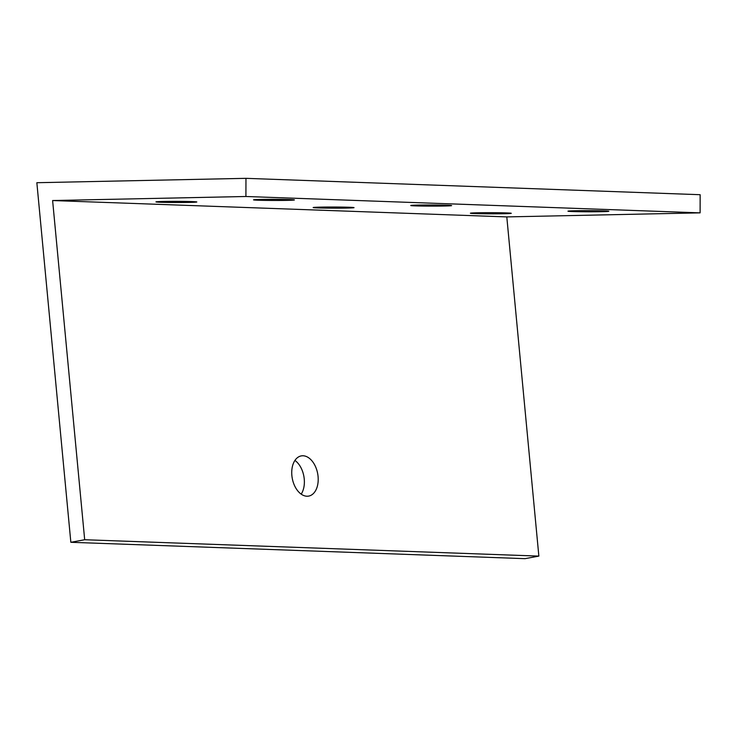 <?xml version="1.0" encoding="UTF-8"?>
<svg xmlns="http://www.w3.org/2000/svg" width="737" height="737" viewBox="0 0 737 737"><rect width="100%" height="100%" fill="white"/><g stroke="black" fill="none" stroke-linecap="round" stroke-linejoin="round"><path stroke-width="1.11" d="M245.965 178.336L700.15 194.706L700.104 212.864L506.798 216.908L538.858 556.103L525.02 558.664L70.844 542.294L36.85 182.712L245.965 178.336L245.918 196.493L52.613 200.538L84.681 539.733L70.844 542.294M294.929 460.422A20.433 12.925 -100.5 0 1 301.175 494.14M700.104 212.864L245.918 196.493M506.798 216.908L52.613 200.538M287.071 200.363A20.433 0.571 -179.9 0 0 294.404 199.939A20.433 0.571 -179.9 0 0 282.63 199.395A20.433 0.571 -179.9 0 0 260.87 199.414A20.433 0.571 -179.9 0 0 253.537 199.838A20.433 0.571 -179.9 0 0 265.311 200.39A20.433 0.571 -179.9 0 0 287.071 200.363M444.291 206.028A20.433 0.571 -179.9 0 0 451.624 205.605A20.433 0.571 -179.9 0 0 439.851 205.061A20.433 0.571 -179.9 0 0 418.091 205.079A20.433 0.571 -179.9 0 0 410.758 205.503A20.433 0.571 -179.9 0 0 422.531 206.056A20.433 0.571 -179.9 0 0 444.291 206.028M601.512 211.694A20.433 0.571 -179.9 0 0 608.845 211.27A20.433 0.571 -179.9 0 0 597.062 210.727A20.433 0.571 -179.9 0 0 575.302 210.754A20.433 0.571 -179.9 0 0 567.969 211.169A20.433 0.571 -179.9 0 0 579.752 211.722A20.433 0.571 -179.9 0 0 601.512 211.694M189.483 202.408A20.433 0.571 -179.9 0 0 196.825 201.984A20.433 0.571 -179.9 0 0 185.042 201.431A20.433 0.571 -179.9 0 0 163.282 201.459A20.433 0.571 -179.9 0 0 155.949 201.883A20.433 0.571 -179.9 0 0 167.723 202.426A20.433 0.571 -179.9 0 0 189.483 202.408M346.703 208.074A20.433 0.571 -179.9 0 0 354.036 207.65A20.433 0.571 -179.9 0 0 342.263 207.097A20.433 0.571 -179.9 0 0 320.503 207.125A20.433 0.571 -179.9 0 0 313.17 207.548A20.433 0.571 -179.9 0 0 324.943 208.092A20.433 0.571 -179.9 0 0 346.703 208.074M503.924 213.739A20.433 0.571 -179.9 0 0 511.257 213.315A20.433 0.571 -179.9 0 0 499.474 212.763A20.433 0.571 -179.9 0 0 477.714 212.79A20.433 0.571 -179.9 0 0 470.381 213.214A20.433 0.571 -179.9 0 0 482.164 213.758A20.433 0.571 -179.9 0 0 503.924 213.739M538.858 556.103L84.681 539.733M306.887 496.222A20.433 12.925 -100.5 0 1 292.036 476.94A20.433 12.925 -100.5 0 1 301.249 455.908A20.433 12.925 -100.5 0 1 303.064 455.77A20.433 12.925 -100.5 0 1 317.905 475.061A20.433 12.925 -100.5 0 1 308.692 496.093A20.433 12.925 -100.5 0 1 306.887 496.222"/></g></svg>
